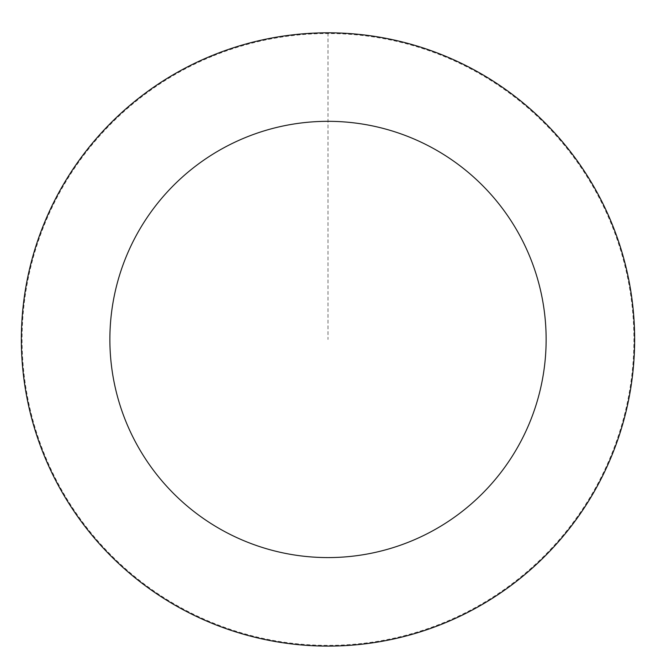 <?xml version="1.0" encoding="UTF-8"?>
<svg xmlns="http://www.w3.org/2000/svg" width="656" height="656" viewBox="0 0 656 656"><rect width="100%" height="100%" fill="white"/><g stroke="black" fill="none" stroke-linecap="round" stroke-linejoin="round"><path stroke-width="0.49" stroke-dasharray="3.28 2.46" d="M211.781 55.875A306.467 306.467 0 0 1 631.695 380.595A306.467 306.467 0 0 1 140.523 581.888A306.467 306.467 0 0 1 211.781 55.875A306.467 306.467 0 0 1 631.695 380.595A306.467 306.467 0 0 1 140.523 581.888A306.467 306.467 0 0 1 211.781 55.875M211.716 55.703A306.655 306.655 0 0 0 44.255 455.74A306.655 306.655 0 0 0 444.284 623.2A306.655 306.655 0 0 0 611.745 223.163A306.655 306.655 0 0 0 211.716 55.703M211.995 56.383A305.917 305.917 0 0 0 44.928 455.461A305.917 305.917 0 0 0 444.005 622.519A305.917 305.917 0 0 0 611.072 223.442A305.917 305.917 0 0 0 211.995 56.383M444.284 623.2A306.655 306.655 0 0 0 515.591 96.875A306.655 306.655 0 0 0 24.124 298.283A306.655 306.655 0 0 0 444.284 623.2M328 32.989L328 339.455"/><path stroke-width="0.98" d="M444.284 623.2A306.655 306.655 0 0 0 515.591 96.875A306.655 306.655 0 0 0 24.124 298.283A306.655 306.655 0 0 0 444.284 623.2M410.722 541.29A218.128 218.128 0 0 0 461.439 166.895A218.128 218.128 0 0 0 111.848 310.173A218.128 218.128 0 0 0 410.722 541.29"/></g></svg>
